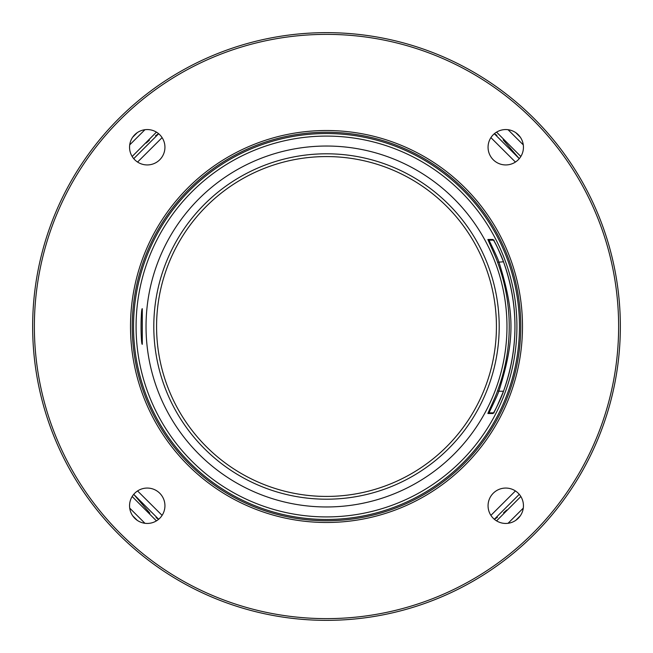 <?xml version="1.0" encoding="UTF-8"?>
<svg xmlns="http://www.w3.org/2000/svg" width="653" height="653" viewBox="0 0 653 653"><rect width="100%" height="100%" fill="white"/><g stroke="black" fill="none" stroke-linecap="round" stroke-linejoin="round"><path stroke-width="0.98" d="M326.5 32.65A293.85 293.85 0 0 0 32.65 326.5A293.85 293.85 0 0 0 326.5 620.35A293.85 293.85 0 0 0 620.35 326.5A293.85 293.85 0 0 0 326.5 32.65M326.5 34.372A292.128 292.128 0 0 0 34.372 326.5A292.128 292.128 0 0 0 326.5 618.628A292.128 292.128 0 0 0 618.628 326.5A292.128 292.128 0 0 0 326.5 34.372M142.297 344.294C140.762 345.364 140.746 307.694 142.297 308.706L142.297 344.294A1.298 1.298 -90.2 0 0 142.134 343.78M326.5 136.085A190.415 190.415 0 0 0 136.085 326.5A190.415 190.415 0 0 0 326.5 516.915A190.415 190.415 0 0 0 516.915 326.5A190.415 190.415 0 0 0 326.5 136.085M326.5 132.241A194.259 194.259 0 0 0 132.241 326.5A194.259 194.259 0 0 0 326.5 520.759A194.259 194.259 0 0 0 520.759 326.5A194.259 194.259 0 0 0 326.5 132.241M326.5 522.49A195.99 195.99 0 0 0 522.49 326.5A195.99 195.99 0 0 0 326.5 130.51A195.99 195.99 0 0 0 130.51 326.5A195.99 195.99 0 0 0 326.5 522.49M134.738 134.738A17.688 17.688 0 0 1 159.756 134.738A17.688 17.688 0 0 1 159.756 159.756A17.688 17.688 0 0 1 134.738 159.756A17.688 17.688 0 0 1 134.738 134.738M134.738 518.262A17.688 17.688 0 0 1 134.738 493.244A17.688 17.688 0 0 1 159.756 493.244A17.688 17.688 0 0 1 159.756 518.262A17.688 17.688 0 0 1 134.738 518.262M518.262 518.262A17.688 17.688 0 0 1 493.244 518.262A17.688 17.688 0 0 1 493.244 493.244A17.688 17.688 0 0 1 518.262 493.244A17.688 17.688 0 0 1 518.262 518.262M518.262 134.738A17.688 17.688 0 0 1 518.262 159.756A17.688 17.688 0 0 1 493.244 159.756A17.688 17.688 0 0 1 493.244 134.738A17.688 17.688 0 0 1 518.262 134.738M497.578 390.739A182.742 182.742 0 0 0 497.578 262.261C495.774 256.572 488.134 240.582 487.873 239.48L492.982 239.463C495.105 241.912 502.141 257.192 503.675 262.245A188.464 188.464 0 0 1 503.675 390.755C502.092 395.971 494.982 411.3 492.982 413.537L487.873 413.52C488.24 412.198 495.807 396.338 497.578 390.739L498.859 391.22C514.997 339.887 515.013 313.162 498.859 261.78C497.031 256.351 489.358 241.21 489.081 240.157L494.133 240.157M487.873 413.52A1.298 1.298 -90 0 1 489.015 412.843L489.081 412.843C489.456 411.586 497.072 396.551 498.859 391.22L503.504 391.22M497.578 262.261L503.504 261.78M515.429 490.942L490.901 515.372M490.901 137.628L515.429 162.058M137.571 162.058L162.099 137.628M162.099 515.372L137.571 490.942M515.788 132.673L520.327 137.212L515.788 132.673M520.327 515.788L515.788 520.327L520.327 515.788M137.212 520.327L132.673 515.788L137.212 520.327M132.673 137.212L137.212 132.673L132.673 137.212M520.841 156.483L496.566 132.126M496.566 520.874L520.841 496.517M496.917 135.318L494.337 133.734L519.266 158.663L503.153 139.856M133.734 158.663L158.663 133.734L155.561 135.661M149.431 140.207L146.199 143.048M156.434 132.126L132.159 156.483M132.159 496.517L156.434 520.874M519.266 494.337L494.337 519.266L497.439 517.339M503.569 512.793L506.801 509.952M156.083 517.682L158.663 519.266L133.734 494.337L149.847 513.144M326.5 496.427A169.927 169.927 0 0 0 496.427 326.5A169.927 169.927 0 0 0 326.5 156.573A169.927 169.927 0 0 0 156.573 326.5A169.927 169.927 0 0 0 326.5 496.427M142.297 308.706A1.298 1.298 90.1 0 1 142.15 309.196M326.5 146.035A180.465 180.465 0 0 0 146.035 326.5A180.465 180.465 0 0 0 326.5 506.965A180.465 180.465 0 0 0 506.965 326.5A180.465 180.465 0 0 0 326.5 146.035M326.5 133.53A192.97 192.97 0 0 1 519.47 326.5A192.97 192.97 0 0 1 326.5 519.47A192.97 192.97 0 0 1 133.53 326.5A192.97 192.97 0 0 1 326.5 133.53M487.873 239.48A1.298 1.298 90 0 0 489.015 240.157M492.982 239.463A1.298 1.298 90 0 0 493.301 239.855L493.252 239.798C495.113 242.092 498.59 249.568 503.667 262.245C518.702 305.082 518.702 347.918 503.667 390.755C497.586 405.431 494.109 412.908 493.252 413.202L493.317 413.145A1.298 1.298 -90 0 0 492.982 413.537M508.05 129.702L523.29 144.884M523.29 508.116L508.05 523.298M129.71 144.884L144.95 129.702M144.95 523.298L129.71 508.116M326.5 499.202A172.702 172.702 0 0 0 499.202 326.5A172.702 172.702 0 0 0 326.5 153.798A172.702 172.702 0 0 0 153.798 326.5A172.702 172.702 0 0 0 326.5 499.202M142.142 343.829L142.174 343.902C140.689 340.172 140.673 313.285 142.174 309.098L142.142 309.171M494.133 412.843L489.015 412.843"/></g></svg>
